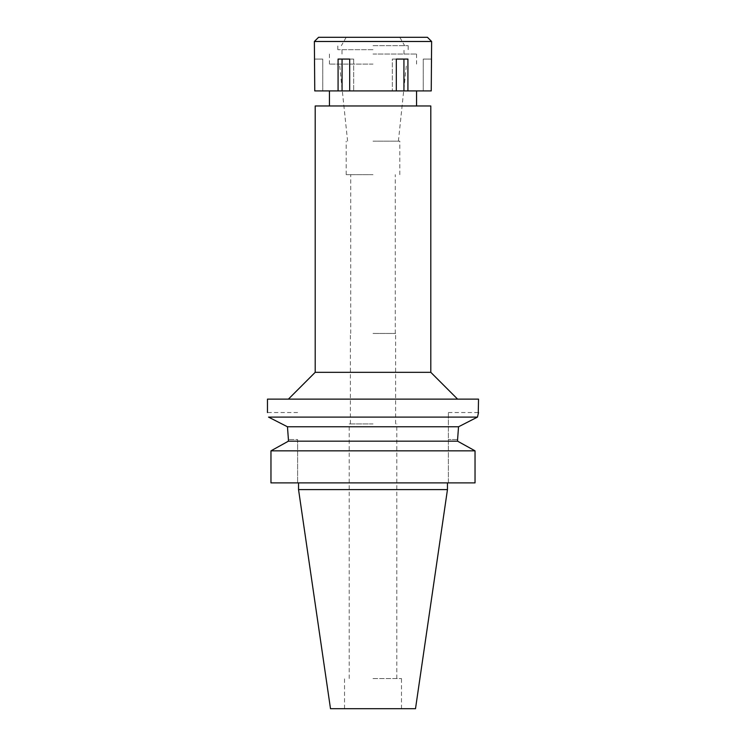 <?xml version="1.0" encoding="UTF-8"?>
<svg xmlns="http://www.w3.org/2000/svg" width="746" height="746" viewBox="0 0 746 746"><rect width="100%" height="100%" fill="white"/><g stroke="black" fill="none" stroke-linecap="round" stroke-linejoin="round"><path stroke-width="0.56" stroke-dasharray="3.73 2.8" d="M415.503 708.7L330.497 708.7M447.46 489.59L298.54 489.59M373 708.7L344.521 708.7L373 708.7M373 678.543L401.479 678.543L373 678.543M373 423.924L349.212 423.924L373 423.924M373 333.462L395.613 333.462L373 333.462M373 174.667L346.2 174.667L373 174.667M373 141.162L399.8 141.162L373 141.162M373 64.1L329.443 64.1L373 64.1M315.204 105.979L430.796 105.979M430.796 372.329L315.204 372.329M267.469 399.129L478.531 399.129M478.242 413.704L477.459 417.107L268.541 417.107L280.608 423.262M287.462 426.777L458.538 426.777L465.429 423.243M457.587 439.506L448.383 439.506L457.587 439.506L457.587 441.175L475.034 450.845L475.034 482.886L448.383 482.886L448.383 412.538L448.383 482.886L475.034 482.886L270.966 482.886M297.617 439.506L297.617 482.886L297.617 439.506L288.413 439.506L297.617 439.506M373 482.886L298.54 482.886L373 482.886M457.587 441.175L288.413 441.175M270.966 450.845L475.034 450.845M431.626 59.074L431.244 90.909L314.756 90.909L322.748 90.909L314.756 90.909L314.374 59.074M392.321 90.909L396.322 90.909L392.321 90.909L392.321 59.074L396.322 59.074L392.321 59.074L392.321 90.909M373 90.909L329.443 90.909L373 90.909M396.322 90.909L396.322 59.074L407.922 59.074L403.931 59.074L407.922 59.074L407.922 90.909M314.374 41.487L431.626 41.487M403.931 59.074L392.321 59.074L403.931 59.074L403.931 90.909M338.078 90.909L338.078 59.074L353.679 59.074L349.678 59.074L349.678 90.909M342.069 59.074L353.679 59.074L338.078 59.074L342.069 59.074L342.069 90.909M353.679 59.074L353.679 90.909L353.679 59.074M314.756 59.074L322.748 59.074L322.748 90.909L322.748 59.074L314.756 59.074M318.561 37.3L427.439 37.3M373 37.3L399.8 37.3L373 37.3M373 45.674L408.174 45.674L373 45.674M373 49.693L337.826 49.693L373 49.693M373 54.048L416.557 54.048L373 54.048M431.244 59.074L423.252 59.074L423.252 90.909L423.252 59.074L431.244 59.074M401.479 708.7L401.479 678.543M344.521 708.7L344.521 678.543M396.788 678.543L396.788 423.924M349.212 678.543L349.212 423.924M395.613 423.924L395.613 333.462M350.387 423.924L350.387 333.462M395.277 333.462L395.277 174.667M350.723 333.462L350.723 174.667M399.8 174.667L399.8 141.162M346.2 174.667L346.2 141.162M398.401 141.162L406.505 64.1M347.599 141.162L339.495 64.1M416.557 54.048L416.557 64.1M329.443 54.048L329.443 64.1M448.383 412.538L478.531 412.538M297.617 412.538L267.469 412.538M346.2 37.3L341.36 45.674M399.8 37.3L404.64 45.674M337.826 49.693L337.826 45.674M408.174 49.693L408.174 45.674M342.013 54.048L342.013 49.693M403.987 54.048L403.987 49.693"/><path stroke-width="1.12" d="M447.46 489.59L298.54 489.59L330.497 708.7L415.503 708.7L447.46 489.59L447.46 482.886M373 105.979L315.204 105.979L315.204 372.329L430.796 372.329L430.796 105.979L373 105.979M478.242 413.704L478.531 399.129L267.469 399.129L267.469 412.538M373 417.107L477.459 417.107L458.538 426.777L457.587 439.506L458.538 426.777L287.462 426.777L268.541 417.107C267.124 410.99 267.124 410.99 268.541 417.107C267.124 410.99 267.124 410.99 268.541 417.107L373 417.107M478.531 412.538L477.459 417.107L465.429 423.243M280.608 423.262L287.462 426.777L288.413 439.506L287.462 426.777M288.413 441.175L288.413 439.506L288.413 441.175L270.966 450.845L270.966 482.886L270.966 450.845L288.413 441.175L457.587 441.175L457.587 439.506M457.587 441.175L475.034 450.845L270.966 450.845M475.034 450.845L475.034 482.886L270.966 482.886M373 90.909L431.244 90.909L431.626 41.487L314.374 41.487L314.756 90.909L373 90.909M407.922 90.909L407.922 59.074L396.322 59.074L396.322 90.909M403.931 59.074L403.931 90.909M349.678 90.909L349.678 59.074L338.078 59.074L338.078 90.909M342.069 59.074L342.069 90.909M431.626 41.487L427.439 37.3L318.561 37.3L314.374 41.487M416.557 105.979L416.557 90.909M329.443 105.979L329.443 90.909M315.204 372.329L288.404 399.129M430.796 372.329L457.596 399.129M298.54 489.59L298.54 482.886"/></g></svg>
